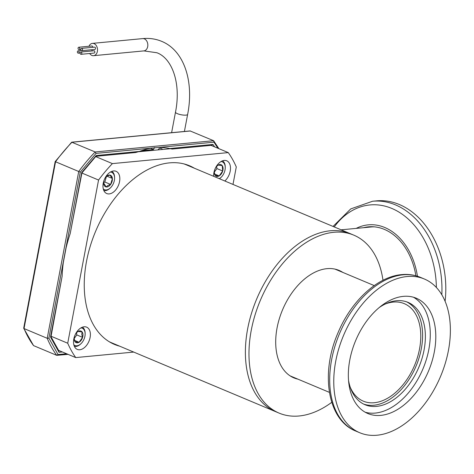 <?xml version="1.0" encoding="UTF-8"?>
<svg xmlns="http://www.w3.org/2000/svg" width="474" height="474" viewBox="0 0 474 474"><rect width="100%" height="100%" fill="white"/><g stroke="black" fill="none" stroke-linecap="round" stroke-linejoin="round"><path stroke-width="0.71" d="M50.967 336.836L62.124 276.301A105.767 66.804 -67.2 0 1 63.854 259.005L65.305 251.309A105.767 66.804 -67.2 0 1 70.17 233.718L81.943 172.921L96.038 156.177M81.558 172.767L96.21 155.531L139.475 151.425L135.712 152.515L95.926 156.296M139.475 151.425A105.767 66.804 -67.2 0 1 152.278 148.042L157.735 147.527A105.767 66.804 -67.2 0 1 169.71 148.552L171.92 148.996M66.609 353.746L58.053 354.564L56.732 355.34L33.553 345.611L23.718 328.298L24.032 328.565L24.061 327.747M65.305 251.309L80.266 172.145L55.428 161.717M80.266 172.145L96.062 153.38L95.161 151.958L71.687 142.176L55.168 161.593L23.7 328.138M157.735 147.527L213.952 142.182L213.608 140.707L190.092 130.931L71.687 142.176M58.053 354.564L48.893 338.169L47.21 338.294L24.032 328.565L55.553 161.741A138.195 87.281 -67.2 0 1 71.983 142.23L190.429 130.978M162.351 149.488L161.936 148.723L161.071 148.51M157.895 149.908L158.873 148.83L160.176 148.309A102.331 64.636 -67.2 0 1 161.936 148.723M141.584 150.667L153.428 149.565L154.595 147.485M68.037 354.351L56.732 355.34A138.195 87.281 -67.2 0 1 47.21 338.294L78.731 171.475A138.195 87.281 -67.2 0 1 95.161 151.958L213.608 140.707L218.887 148.664M58.699 350.825L59.031 352.301L50.611 337.227L50.641 336.404L62.124 276.301M211.647 145.222L212.968 144.44L214.645 146.881M96.21 155.531L95.464 156.26M103.279 188.936A9.379 5.925 112.8 0 0 108.759 189.114A9.379 5.925 112.8 0 0 110.377 187.894A9.379 5.925 112.8 0 0 114.59 177.863A9.379 5.925 112.8 0 0 110.359 172.068M111.84 171.351A10.422 6.583 -67.2 0 1 114.572 177.205L114.59 177.863M110.377 187.894L109.897 188.35A10.422 6.583 -67.2 0 1 108.096 189.701A10.422 6.583 -67.2 0 1 103.806 190.495M108.522 186.424A6.269 3.958 112.8 0 0 110.632 184.433A6.269 3.958 112.8 0 0 112.391 178.473A6.269 3.958 112.8 0 0 109.796 175.054A6.269 3.958 112.8 0 0 106.466 176.411A6.269 3.958 112.8 0 0 105.435 177.59A6.269 3.958 112.8 0 0 103.652 183.112A6.269 3.958 112.8 0 0 103.682 183.551A6.269 3.958 112.8 0 0 106.277 186.969A6.269 3.958 112.8 0 0 108.522 186.424M103.652 183.053L106.277 186.969L107.853 185.447L110.632 184.433L112.391 178.473L109.796 175.054L106.295 176.577M103.658 182.662L104.813 181.986L106.449 176.458M106.869 176.156L112.391 178.473M104.813 181.986L110.632 184.433M84.123 326.787A12.063 7.62 112.8 0 0 74.264 337.168A12.063 7.62 112.8 0 0 77.286 349.391A12.063 7.62 112.8 0 0 79.786 349.753A12.063 7.62 112.8 0 0 89.645 339.372A12.063 7.62 112.8 0 0 86.623 327.149A12.063 7.62 112.8 0 0 84.123 326.787M224.818 180.997A12.063 7.62 112.8 0 0 230.423 169.621A12.063 7.62 112.8 0 0 226.726 160.793A12.063 7.62 112.8 0 0 224.226 160.431A12.063 7.62 112.8 0 0 213.638 176.304M113.57 170.942A12.063 7.62 112.8 0 0 103.711 181.323A12.063 7.62 112.8 0 0 106.733 193.546A12.063 7.62 112.8 0 0 109.233 193.907A12.063 7.62 112.8 0 0 119.093 183.527A12.063 7.62 112.8 0 0 116.071 171.304A12.063 7.62 112.8 0 0 113.57 170.942M194.393 168.223A96.892 61.193 112.8 0 0 189.511 165.758A96.892 61.193 112.8 0 0 169.431 162.878A96.892 61.193 112.8 0 0 90.232 246.237A96.892 61.193 112.8 0 0 114.501 344.426A96.892 61.193 112.8 0 0 119.679 346.186M112.859 343.691A96.892 61.193 112.8 0 0 116.367 344.794M232.989 184.427L236.289 166.955A133.176 84.111 112.8 0 0 228.267 152.598L112.397 163.607A133.176 84.111 112.8 0 0 98.556 180.037L67.723 343.229A133.176 84.111 112.8 0 0 75.745 357.586L133.721 352.075M67.723 343.229L51.079 336.244M58.48 350.339L75.745 357.586M81.913 173.051L98.556 180.037M112.397 163.607L95.653 156.58M211.031 145.364L228.267 152.598M63.35 262.329L66.07 247.955M138.609 151.739L170.439 148.718M191.081 166.836A96.892 61.193 112.8 0 0 187.84 165.1M183.853 163.88A96.5 60.95 -67.2 0 1 186.051 164.721L350.233 233.652A96.5 60.95 112.8 0 0 330.23 230.785A96.5 60.95 -67.2 0 1 350.233 233.652L353.817 235.157A96.5 60.95 112.8 0 0 333.82 232.29A96.5 60.95 112.8 0 0 254.941 315.317A96.5 60.95 112.8 0 0 279.109 413.115A96.5 60.95 112.8 0 0 299.112 415.982A96.5 60.95 112.8 0 0 331.753 402.325M279.109 413.115L275.518 411.61A96.5 60.95 -67.2 0 1 251.35 313.812A96.5 60.95 -67.2 0 1 330.23 230.785A96.5 60.95 112.8 0 0 251.35 313.812A96.5 60.95 112.8 0 0 275.518 411.61L111.337 342.678A96.5 60.95 -67.2 0 1 109.198 341.707M382.986 280.294A96.5 60.95 112.8 0 0 353.817 235.157M342.779 272.384A58.29 36.818 112.8 0 0 339.029 270.393A58.29 36.818 112.8 0 0 326.947 268.663A58.29 36.818 112.8 0 0 279.305 318.812A58.29 36.818 112.8 0 0 293.898 377.879A58.29 36.818 112.8 0 0 297.95 379.159M441.815 294.775A83.377 61.229 84.6 0 0 396.347 205.254A83.377 61.229 84.6 0 0 372.617 201.237L376.463 200.875A83.377 61.229 84.6 0 1 445.098 301.304M356.199 228.391A60.275 44.26 84.6 0 1 417.428 276.235M363.54 227.692A58.29 42.802 84.6 0 1 368.399 226.845A58.29 42.802 84.6 0 1 384.989 229.653A58.29 42.802 84.6 0 1 415.882 275.767M366.153 227.443A58.29 42.802 84.6 0 1 369.708 226.744M365.176 412.214A62.532 39.496 112.8 0 0 428.81 349.545A62.532 39.496 112.8 0 0 413.447 297.228M434.326 351.862A62.532 39.496 -67.2 0 1 367.865 413.535A62.532 39.496 -67.2 0 1 349.812 359.89A62.532 39.496 -67.2 0 1 416.279 298.217A62.532 39.496 -67.2 0 1 434.326 351.862M448.416 350.529A83.377 52.661 112.8 0 0 424.349 279.002A83.377 52.661 112.8 0 0 335.728 361.229A83.377 52.661 112.8 0 0 359.796 432.756A83.377 52.661 112.8 0 0 448.416 350.529M348.544 380.426A55.511 35.058 112.8 0 0 365.063 404.743A55.511 35.058 112.8 0 0 376.569 406.39A55.511 35.058 112.8 0 0 421.943 358.634A55.511 35.058 112.8 0 0 408.037 302.382A55.511 35.058 112.8 0 0 396.537 300.729A55.511 35.058 112.8 0 0 379.111 307.62M363.706 404.115A55.511 35.058 112.8 0 0 373.808 405.234A55.511 35.058 112.8 0 0 418.832 358.599A55.511 35.058 112.8 0 0 406.639 301.849M350.239 387.205A52.881 33.399 112.8 0 0 363.321 401.164A52.881 33.399 112.8 0 0 419.928 346.713A52.881 33.399 112.8 0 0 404.263 303.644A52.881 33.399 112.8 0 0 385.137 304.077M341.114 229.825L371.047 226.981A57.899 42.518 84.6 0 1 374.353 226.845M80.817 49.178A1.155 0.853 -95.4 0 0 81.753 50.677A1.155 0.853 -95.4 0 0 82.47 49.877A1.155 0.853 -95.4 0 0 81.534 48.372A1.155 0.853 -95.4 0 0 80.817 49.178M81.753 50.677L94.794 49.438A1.155 0.853 -95.4 0 0 95.517 48.632A1.155 0.853 -95.4 0 0 94.575 47.133L81.534 48.372M80.13 52.815A1.155 0.853 -95.4 0 0 81.066 54.314A1.155 0.853 -95.4 0 0 81.783 53.509A1.155 0.853 -95.4 0 0 80.847 52.01A1.155 0.853 -95.4 0 0 80.13 52.815M81.066 54.314L94.107 53.076A1.155 0.853 -95.4 0 0 94.83 52.27A1.155 0.853 -95.4 0 0 93.888 50.771L80.847 52.01M78.086 48.034A1.155 0.853 -95.4 0 0 79.022 49.533A1.155 0.853 -95.4 0 0 79.739 48.727A1.155 0.853 -95.4 0 0 78.803 47.228A1.155 0.853 -95.4 0 0 78.086 48.034M77.398 51.666A1.155 0.853 -95.4 0 0 78.334 53.171A1.155 0.853 -95.4 0 0 79.051 52.365A1.155 0.853 -95.4 0 0 78.115 50.866A1.155 0.853 -95.4 0 0 77.398 51.666M89.669 53.497A6.174 4.533 -95.4 0 0 93.562 55.683A6.174 4.533 -95.4 0 0 97.389 51.388A6.174 4.533 -95.4 0 0 92.394 43.383A6.174 4.533 -95.4 0 0 88.982 46.262M92.116 50.937A1.155 0.853 -95.4 0 0 91.6 49.746M92.803 47.305A1.155 0.853 -95.4 0 0 91.843 45.99L78.803 47.228M73.831 344.776A9.379 5.925 112.8 0 0 80.936 343.739A9.379 5.925 112.8 0 0 85.142 333.708A9.379 5.925 112.8 0 0 85.107 333.062A9.379 5.925 112.8 0 0 80.912 327.913M82.399 327.196A10.422 6.583 -67.2 0 1 85.089 332.327A10.422 6.583 -67.2 0 1 85.124 333.044L85.142 333.708M82.944 334.318A6.269 3.958 112.8 0 0 82.121 331.954A6.269 3.958 112.8 0 0 78.103 331.445A6.269 3.958 112.8 0 0 77.019 332.256A6.269 3.958 112.8 0 0 74.572 336.344A6.269 3.958 112.8 0 0 74.205 338.957A6.269 3.958 112.8 0 0 75.058 341.76A6.269 3.958 112.8 0 0 79.075 342.269A6.269 3.958 112.8 0 0 82.6 337.364A6.269 3.958 112.8 0 0 82.944 334.318M74.205 338.679L75.058 341.76L79.075 342.269L82.6 337.364L81.759 334.407L82.121 331.954L78.103 331.445L76.883 332.387M80.936 343.739L80.45 344.189A10.422 6.583 -67.2 0 1 74.359 346.34M74.211 338.495L76.782 334.922L76.581 332.701M74.537 340.368L79.075 342.269M76.782 334.922L82.6 337.364M219.284 178.674A9.379 5.925 112.8 0 0 221.032 177.383A9.379 5.925 112.8 0 0 225.245 167.352A9.379 5.925 112.8 0 0 225.209 166.706A9.379 5.925 112.8 0 0 221.014 161.557M222.496 160.84A10.422 6.583 -67.2 0 1 225.186 165.971A10.422 6.583 -67.2 0 1 225.227 166.694L225.245 167.352M221.032 177.383L220.546 177.839A10.422 6.583 -67.2 0 1 219.444 178.745M214.331 173.04A6.269 3.958 112.8 0 0 215.16 175.404A6.269 3.958 112.8 0 0 219.172 175.913A6.269 3.958 112.8 0 0 222.703 171.013A6.269 3.958 112.8 0 0 222.217 165.598A6.269 3.958 112.8 0 0 218.206 165.088A6.269 3.958 112.8 0 0 217.122 165.9A6.269 3.958 112.8 0 0 214.675 169.988A6.269 3.958 112.8 0 0 214.307 172.607A6.269 3.958 112.8 0 0 214.331 173.04M214.313 172.447L215.16 175.404L219.172 175.913L222.703 171.013L222.217 165.598L218.206 165.088L216.985 166.03M214.313 172.139L216.885 168.566L216.683 166.344M214.639 174.011L219.172 175.913M216.885 168.566L222.703 171.013M33.553 345.611A138.195 87.281 -67.2 0 1 24.032 328.565M139.386 151.455L151.935 150.477M48.893 338.169L63.854 259.005M96.062 153.38L152.278 148.042M213.952 142.182L217.951 148.267M150.554 148.326L153.428 149.565M62.402 351.981L59.031 352.301M70.17 233.718L81.682 172.791M169.71 148.552L212.968 144.44M59.469 350.754L58.817 350.813M211.7 145.299A133.561 84.36 -67.2 0 1 212.044 145.791M334.253 226.945A79.946 58.705 84.6 0 1 392.668 208.797A79.946 58.705 84.6 0 1 436.388 287.499M355.725 431.05C327.493 419.988 320.317 373.334 337.849 333.175C350.914 301.399 377.227 276.603 401.721 274.612C408.298 273.99 414.483 274.884 420.272 277.29A83.377 52.661 112.8 0 0 402.995 274.813A83.377 52.661 112.8 0 0 331.658 359.523A83.377 52.661 112.8 0 0 355.725 431.05L359.796 432.756M171.612 132.684L175.499 112.131A6.174 1.535 10.7 0 0 177.389 113.671A6.174 1.535 10.7 0 0 185.98 115.129A6.174 1.535 10.7 0 0 187.633 114.424C194.144 81.676 184.256 50.552 161.67 41.351C155.727 38.886 149.399 37.967 142.692 38.607L92.394 43.383M175.499 112.131C181.293 83.169 172.056 58.29 156.888 52.744L143.859 50.902A6.174 4.533 -95.4 0 0 147.692 46.606A6.174 4.533 -95.4 0 0 144.386 38.874A6.174 4.533 -95.4 0 0 142.692 38.607M172.032 149.067L211.985 145.275M58.995 351.068L50.949 336.664M372.617 201.237L350.742 208.91L333.032 226.43M420.272 277.29L424.349 279.002M374.229 285.591L334.976 269.113M329.4 392.365L290.147 375.888M79.022 49.533L80.793 49.361M78.334 53.171L80.106 52.999M184.41 131.47L187.633 114.424M143.859 50.902L93.562 55.683M78.115 50.866L81.309 50.558"/></g></svg>
